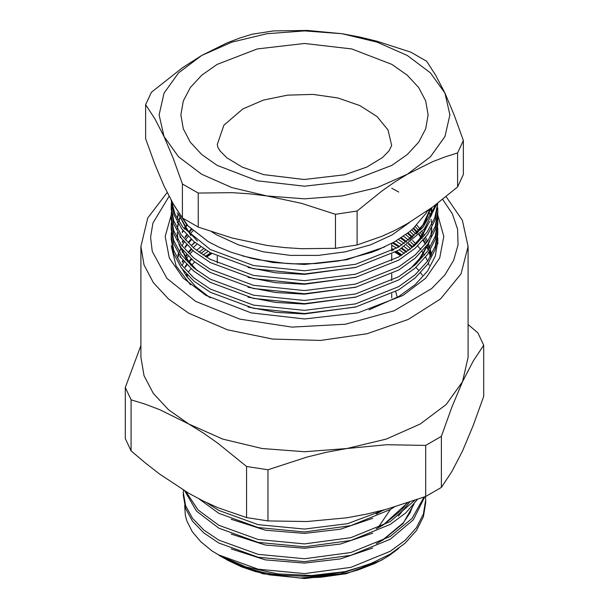 <?xml version="1.0" encoding="UTF-8"?>
<svg xmlns="http://www.w3.org/2000/svg" width="609" height="609" viewBox="0 0 609 609"><rect width="100%" height="100%" fill="white"/><g stroke="black" fill="none" stroke-linecap="round" stroke-linejoin="round"><path stroke-width="0.91" d="M425.546 496.548L425.683 499.936L423.4 513.905L416.457 527.638L405.13 540.32L390.186 551.267L350.875 567.36L304.5 573.609L258.125 569.209L218.814 554.974L212.107 550.955L227.522 560.105L243.653 567.078L262.007 572.178L271.812 573.975L282.02 575.269L302.932 576.221L313.544 575.893L324.216 575.003L345.12 571.607L369.457 564.208L390.186 554.106L405.13 543.167L416.457 530.485L423.4 516.752L425.683 502.783L425.683 499.936M224.257 558.308L218.814 555.157L246.021 566.964L277.841 573.937L311.762 575.528L345.12 571.607M468.1 324.498L477.928 332.895L483.66 345.25L483.66 396.36L473.201 425.562L462.52 450.98L451.855 471.549L441.388 487.444L441.388 436.333L425.721 445.377L425.721 496.487L441.388 487.444M125.34 387.438L125.34 438.549L131.072 450.904L131.072 399.793L125.34 387.438L140.9 345.501M246.561 466.471L246.561 517.581L267.96 520.893L267.96 469.783L246.561 466.471L218.052 443.36L203.459 433.121L188.82 424.054L159.786 409.682L145.384 404.239L131.072 399.793M131.072 450.904L145.384 462.985L159.786 474.16L188.82 493.32L203.459 501.154L218.052 507.777L246.561 517.581M425.721 445.377L386.646 444.753L346.841 448.506L326.82 452.221L306.997 457.077L267.96 469.783M267.96 520.893L307.043 521.51L346.841 517.764L366.869 514.049L386.685 509.185L425.721 496.487M483.66 345.25L473.185 361.145L462.52 381.714L451.848 407.132L441.388 436.333M188.82 424.054L168.472 409.743L153.354 393.414L144.044 375.692L140.9 357.27L140.9 246.447L144.044 264.877L153.354 282.591L168.472 298.928L188.82 313.239L227.378 329.751L272.581 339.084L320.532 340.446L367.105 333.709L408.281 319.459L440.528 298.928L461.051 273.867L468.1 246.447L468.1 357.27L462.52 381.714L446.176 404.498L420.18 424.054L386.296 439.066L346.841 448.506L304.5 451.718L262.159 448.506L222.704 439.066L188.82 424.054M437.795 215.053L443.816 236.467L439.713 258.018L425.782 278.161L403.044 295.426L357.833 312.866L304.5 318.994L251.167 312.866L205.956 295.426L183.21 278.161L169.287 258.018L165.184 236.452L171.213 215.046M398.72 548.389L389.349 555.446L381.622 560.105L346.239 573.754L304.5 578.55L262.761 573.754L225.368 558.94M199.044 498.923L218.814 513.296L258.125 527.531L304.5 531.931L350.875 525.674L390.186 509.581L394.19 507.053M184.763 490.93L196.562 511.202L218.814 528.132L258.125 542.375L304.5 546.775L350.875 540.518L390.186 524.425L405.754 512.923L417.302 499.547M423.993 497.127L412.08 518.434L390.186 536.422L350.875 552.515L304.5 558.765L258.125 554.373L218.814 540.13L203.87 530.089L192.543 518.358L185.6 505.584L183.317 492.514L183.317 495.361L185.6 508.431L192.543 521.205L203.87 532.936L218.814 542.977L258.125 557.22L304.5 561.612L350.875 555.362L390.186 539.269L413.29 519.842L424.762 496.845M384.18 558.628L374.809 563.485L358.221 569.895L349.223 572.468L339.921 574.561L320.684 577.286L300.793 578.01L269.718 574.919L255.125 571.478L241.56 566.857L227.378 560.105M212.107 550.955L200.81 541.804L192.322 531.703L186.917 521.022L185.387 515.511L184.672 505.44M183.317 492.514L183.393 490.1M414.615 500.484L390.186 521.578L350.875 537.671L304.5 543.928L258.125 539.528L218.814 525.293L198.077 509.954L185.92 491.623M385.192 509.596L347.572 523.664L304.5 529.084L258.125 524.684L218.814 510.449L206.999 502.867M182.571 269.528L186.674 276.303L195.626 286.565L210.196 297.771M430.944 255.255L429.893 250.893M429.223 248.776L428.119 245.853M427.914 245.358L427.556 244.544M426.65 242.61L425.775 240.905M425.501 240.41L424.503 238.667M423.362 236.832L422.783 235.965M422.448 235.47L420.72 233.057M418.71 230.522L415.209 226.601M414.204 235.47L409.857 231.382M414.204 245.358L410.74 242.062M408.784 240.357L403.508 236.201M194.705 242.184L191.584 245.358M408.784 250.253L404.323 246.698M402.016 245.016L395.964 241.027M200.795 246.782L196.608 250.307M402.016 254.912L396.718 251.395M393.962 249.728L391.754 248.457M208.088 251.441L203.003 254.981M194.705 261.977L191.584 265.151M391.754 188.158L398.758 192.033M200.795 253.481L205.591 249.934M391.754 245.26L396.718 248.198M399.321 249.873L404.323 253.405M182.038 265.646L182.875 264.047M183.149 263.552L184.245 261.687M185.425 259.845L185.928 259.099M186.278 258.604L188.173 256.062M190.16 253.656L192.962 250.619M398.545 239.466L404.323 243.509M406.515 245.199L410.679 248.716M405.67 234.64L410.679 238.819M412.59 240.585L415.749 243.767M417.721 245.952L419.997 248.716M420.377 249.21L420.72 249.652M422.022 251.441L423.506 253.656M423.818 254.151L424.503 255.27M425.569 257.127L426.346 258.604M426.597 259.099L427.556 261.147M428.393 263.126L428.561 263.552M428.751 264.047L429.223 265.387M178.125 256.998L178.787 254.257M179.449 252.096L180.523 249.21M180.728 248.716L181.117 247.81M182.038 245.861L182.875 244.262M183.149 243.767L184.245 241.895M185.425 240.06L185.928 239.314M186.278 238.819L188.173 236.277M190.16 233.871L192.962 230.826M411.684 229.837L415.749 233.871M416.754 225.071L419.997 228.923M420.377 229.418L420.72 229.867M422.022 231.656L423.506 233.871M423.818 234.366L424.503 235.477M425.569 237.335L426.346 238.819M426.597 239.314L427.556 241.354M428.393 243.334L428.561 243.767M428.751 244.262L429.893 247.703M430.479 249.911L431.218 253.656M431.294 254.151L431.408 254.981M457.58 186.925L463.358 174.478L463.358 140.504L457.58 152.95L457.58 186.925L432.588 207.068L407.33 223.693L394.602 230.514L381.896 236.307L357.072 244.955L357.072 210.98L335.513 214.315L335.513 248.289L357.072 244.955M198.214 227.05L198.214 193.076L182.426 183.964L173.314 158.629L164.034 136.583L154.747 118.626L145.642 104.695L145.642 138.669L154.755 164.004L164.034 186.057L173.321 204.015L182.426 217.938L198.214 227.05L232.227 238.012L266.864 245.419L284.289 247.589L301.531 248.723L335.513 248.289M145.642 104.695L151.42 92.248L182.571 67.69L201.67 55.488L226.936 42.934L239.466 38.146L251.928 34.218L273.487 30.884L307.507 30.45L342.136 33.754L359.561 36.974L376.804 41.176L410.786 52.123L426.574 61.235L435.686 75.181L444.966 93.124L454.253 115.192L463.358 140.504M457.58 152.95L445.118 156.878L432.588 161.674L407.33 174.22L394.602 182.091L381.896 190.967L357.072 210.98M335.513 214.315L301.493 203.36L266.864 195.946L249.439 193.776L232.196 192.642L198.214 193.076M182.426 183.964L182.426 217.938M201.67 55.488L231.793 42.143L266.864 33.754L304.5 30.892L342.136 33.754L377.207 42.143L407.33 55.488L430.434 72.874L444.966 93.124L449.922 114.85L444.966 136.583L430.434 156.833L407.33 174.22L377.207 187.557L342.136 195.946L304.5 198.808L266.864 195.946L231.793 187.557L201.67 174.22L178.566 156.833L164.034 136.583L159.078 114.85L164.034 93.124L178.566 72.874L201.67 55.488M427.617 210.653L426.224 213.043L413.245 228.451L409.058 232.037L394.624 241.803L377.519 250.063L371.323 252.431L344.679 259.777L337.569 261.071L315.881 263.522L293.728 263.834L286.382 263.461L257.805 259.67L250.893 258.147L231.39 252.332L219.438 247.437L208.423 241.75L186.933 225.102L174.182 205.469M208.423 241.75L187.96 225.756L175.27 207.266M242.481 255.925L272.733 262.509L304.5 264.443L346.742 259.746L384.5 247.026M186.263 275.71L187.009 274.651M205.591 256.633L210.927 253.062M391.754 249.378L393.163 250.154M396.002 251.799L401.445 255.27M415.939 267.389L418.558 270.282M420.591 272.771L422.364 275.169M437.802 230.94L437.802 234.13L435.29 249.302L427.655 264.199L415.193 277.948L398.758 289.785L355.511 307.088L304.5 313.566L253.489 308.329L210.242 292.259L193.807 281.023L181.345 267.914L173.71 253.648L171.198 239.078L171.198 235.889L173.71 250.459L181.345 264.717L193.807 277.826L210.242 289.069L253.489 305.132L304.5 310.369L355.511 303.899L398.758 286.595L415.193 274.758L427.655 261.01L435.29 246.112L437.802 230.94L437.681 227.591M437.802 221.044L437.802 224.234L435.29 239.406L427.655 254.303L415.193 268.051L398.758 279.896L355.511 297.192L304.5 303.67L253.489 298.433L210.242 282.363L193.807 271.127L181.345 258.018L173.71 243.752L171.198 229.182L171.198 225.992L173.71 240.563L181.345 254.821L193.807 267.937L210.242 279.173L253.489 295.236L304.5 300.481L355.511 294.002L398.758 276.699L415.193 264.862L427.655 251.114L435.29 236.216L437.802 221.044L437.681 217.695M437.802 211.148L437.802 214.345L435.29 229.509L427.655 244.415L415.193 258.155L398.758 270L355.511 287.303L304.5 293.774L253.489 288.537L210.242 272.474L193.807 261.231L181.345 248.122L173.71 233.856L171.198 219.286L171.198 216.096L173.71 230.666L181.345 244.932L193.807 258.041L210.242 269.277L253.489 285.347L304.5 290.584L355.511 284.106L398.758 266.803L415.193 254.965L427.655 241.217L435.29 226.32L437.802 211.148L437.681 207.798M437.802 203.147L435.29 219.621L427.655 234.518L415.193 248.266L398.758 260.104L355.511 277.407L304.5 283.885L253.489 278.64L210.242 262.578L193.807 251.334L181.345 238.226L173.71 223.967L171.198 209.397L171.198 206.2L173.71 220.77L181.345 235.036L193.807 248.145L210.242 259.388L253.489 275.451L304.5 280.688L355.511 274.21L398.758 256.914L414.721 245.48L426.993 232.25L434.78 217.877L437.764 203.178M171.228 207.798L171.487 204.449M171.7 202.85L171.921 201.556M436.859 203.87L424.306 229.014L398.758 250.208L355.511 267.511L304.5 273.989L253.489 268.744L210.242 252.682L194.005 241.606L181.619 228.702L173.915 214.65L171.205 200.27M179.488 215.769L186.285 228.931L197.4 241.118M409.781 239.611L422.951 224.828L430.281 208.75M177.265 212.747L177.257 213.241M409.781 249.507L421.71 236.52L429.132 222.43M430.776 216.522L431.743 207.692L431.065 216.012M178.155 213.63L177.562 217.2M177.501 217.695L177.379 218.996M177.265 222.643L177.257 222.148M431.682 214.886L431.515 212.747M431.461 212.252L430.852 208.339M180.157 216.766L179.998 217.2M179.815 217.695L178.703 221.234M178.155 223.526L177.562 227.096M177.501 227.591L177.379 228.885M177.265 232.531L178.018 239.893M179.488 245.45L186.285 258.619L197.4 270.807M409.781 269.3L421.71 256.313L429.132 242.215M430.776 236.315L431.735 227.873M431.682 224.782L431.515 222.643M431.461 222.148L431.043 219.248M430.563 216.895L429.391 212.747M429.223 212.252L428.424 210.082M186.62 224.774L185.037 227.096M184.717 227.591L184.078 228.611M182.997 230.484L182.175 232.037M180.157 236.558L179.998 236.985M191.081 229.167L188.63 232.037M186.62 234.671L185.037 236.985M182.997 240.38L182.175 241.933M180.157 246.455L179.998 246.881M191.081 239.063L188.63 241.933M186.62 244.559L185.037 246.881M182.997 250.276L182.175 251.829M180.157 256.343L179.998 256.777M430.563 256.473L429.391 252.324M428.508 249.865L427.465 247.376M427.236 246.881L426.696 245.747M425.714 243.844L424.922 242.428M424.633 241.933L423.415 239.961M422.204 238.149L421.733 237.48M421.375 236.985L419.403 234.412M417.409 232.037L413.663 228.071M191.081 248.959L188.63 251.829M186.62 254.455L185.037 256.777M182.997 260.172L182.175 261.725M412.658 236.985L408.015 232.859M191.081 258.848L188.63 261.725M186.62 264.352L185.037 266.673M412.658 246.881L408.883 243.486M406.827 241.788L401.323 237.677M210.615 252.887L205.233 256.412M191.081 268.744L188.63 271.622M186.62 274.248L185.935 275.222M406.827 251.677L402.123 248.137M399.687 246.462L393.361 242.519M406.165 252.149L401.384 248.609M398.903 246.927L392.478 242.999M203.604 248.67L199.044 252.233M191.576 259.297L189.034 262.22M187.032 264.786L185.357 267.168M412.133 247.376L408.258 243.943M406.165 242.253L400.593 238.165M197.057 244.049L193.517 247.376M191.576 249.401L189.034 252.324M187.032 254.889L185.357 257.272M183.324 260.576L182.426 262.22M412.133 237.48L407.398 233.346M191.576 239.512L189.034 242.428M187.032 244.993L185.357 247.376M183.324 250.68L182.426 252.324M180.409 256.709L180.188 257.272M430.396 256.762L429.223 252.819M428.264 250.23L427.236 247.871M427.008 247.376L426.399 246.143M425.394 244.255L424.633 242.922M424.336 242.428L423.049 240.388M421.816 238.583L421.375 237.974M421.009 237.48L418.962 234.853M416.967 232.531L413.138 228.55M191.576 229.616L189.034 232.531M187.032 235.097L185.357 237.48M183.324 240.783L182.426 242.428M180.409 246.812L180.188 247.376M178.315 253.473L177.874 255.643M187.032 225.208L185.357 227.591M185.037 228.086L184.436 229.03M183.324 230.895L182.426 232.531M180.409 236.916L180.188 237.48M248.046 307.012L275.778 312.371L304.5 313.917L356.326 306.883M180.409 217.131L180.188 217.695M179.998 218.189L178.894 221.539M178.315 223.792L177.622 227.591M177.562 228.086L177.455 229.022M177.257 233.026L177.767 239.466M178.894 244.521L190.906 265.387M248.046 297.116L275.778 302.475L304.5 304.02L356.326 296.986M416.731 263.469L429.794 241.164M431.065 235.805L431.743 228.086M178.315 213.896L177.622 217.695M177.562 218.189L177.455 219.126M248.046 287.227L275.778 292.579L304.5 294.124L356.326 287.09M431.629 214.992L431.461 213.241M431.408 212.747L430.67 208.468M248.046 277.331L275.778 282.69L304.5 284.228L356.326 277.202M416.731 243.684L429.794 221.371M178.894 214.84L190.906 235.706M248.046 267.435L275.778 272.794L304.5 274.332L356.326 267.305M416.731 233.787L425.577 221.47L430.571 208.537M171.418 200.658L174.981 214.147L182.921 227.203L210.242 249.492L253.489 265.554L304.5 270.792L355.511 264.321L398.758 247.018L422.768 227.621L435.892 204.601M171.532 200.863L171.487 201.252M171.327 202.85L171.198 206.2M173.055 203.551L172.347 206.2M172.004 207.798L171.487 211.148M171.327 212.747L171.198 216.096M171.327 222.643L171.198 225.992M171.327 232.531L171.198 235.889M171.198 245.777L176.054 265.935L190.571 284.867M369.084 309.829L398.758 296.492L415.193 284.647L427.655 270.906L435.29 256.001L437.802 240.837L437.681 237.48M195.002 242.428L191.69 245.244M211.726 231.801L216.667 234.823L238.385 244.826L263.408 251.791L290.485 255.369L318.263 255.384L345.349 251.837L370.401 244.902L392.15 234.929L409.514 222.414M391.754 250.345L392.265 250.626M395.127 252.286L400.615 255.788M186.925 276.653L187.762 275.435M206.428 257.15L211.81 253.55M390.445 509.429L377.923 527.957M169.081 196.311L152.95 223.061L150.613 237.206L152.212 251.38L166.957 278.397L195.672 301.364L239.809 319.154L291.856 327.086L345.455 324.186L394.038 310.803L431.667 288.582L444.867 274.964L453.743 260.233L458.014 244.826L457.557 229.235L452.38 213.919L442.644 199.371M377.055 543.319L383.122 539.901L403.067 523.496L414.036 504.077M377.055 528.475L383.122 525.057L407.505 502.897M377.055 513.631L383.32 510.091M300.793 578.01L340.378 573.762L372.723 562.891M231.207 548.907L265.455 559.884L304.5 563.127L340.378 558.917L372.723 548.054M231.207 534.07L265.455 545.04L304.5 548.283L340.378 544.081L372.723 533.21M398.385 516.12L409.537 502.219M231.207 519.226L265.455 530.203L304.5 533.438L340.378 529.236L372.723 518.366M217.093 64.387L257.196 48.918L304.5 43.49L351.804 48.918L391.907 64.387L407.276 75.204L418.695 87.544L425.729 100.927L428.104 114.85L425.729 128.773L418.695 142.163L407.276 154.496L391.907 165.313L351.804 180.782L304.5 186.217L257.196 180.782L217.093 165.313L201.724 154.496L190.305 142.163L183.271 128.773L180.896 114.85L183.271 100.927L190.305 87.544L201.724 75.204L217.093 64.387M397.319 297.329L395.728 291.528M242.801 108.912L223.891 125.256L217.246 144.539L217.893 147.279L220.115 151.024L226.875 157.822L242.199 167.102L263.689 174.623L304.15 179.541L344.686 174.783L366.793 167.11L382.422 157.579L389.022 150.842L391.671 145.444L387.994 129.915L377.047 116.547L359.85 105.593L337.888 97.996L313.049 94.403L287.478 95.126L263.37 100.112L242.801 108.912M376.225 543.692L382.33 540.297L403.341 522.849L409.903 513.06L413.1 505.234M414.097 501.154L414.189 500.636M376.225 528.848L384.233 524.288L401.674 509.923L407.048 503.042M376.225 514.011L383.084 510.152M468.1 246.447L462.391 220.329L446.062 196.623M167.132 192.497L147.736 217.931L140.9 246.447M391.754 297.9L391.754 293.66M391.754 280.574L391.754 273.875M391.754 260.781L391.754 254.082M391.754 250.893L391.754 243.394M217.246 263.042L217.246 256.336M437.802 244.026L437.802 240.837"/></g></svg>

